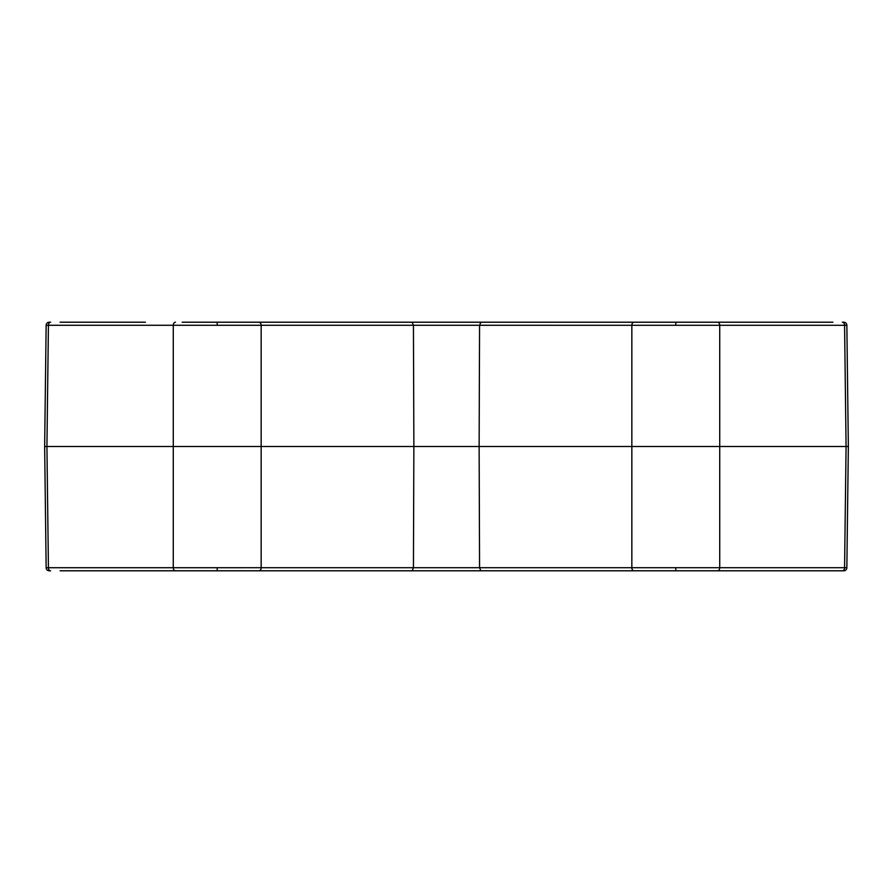 <?xml version="1.0" encoding="UTF-8"?>
<svg xmlns="http://www.w3.org/2000/svg" width="893" height="893" viewBox="0 0 893 893"><rect width="100%" height="100%" fill="white"/><g stroke="black" fill="none" stroke-linecap="round" stroke-linejoin="round"><path stroke-width="1.34" d="M49.249 322.206L50.622 322.206L49.249 322.206A3.103 3.103 0 0 0 46.146 325.275L44.65 446.5L46.146 567.725A3.103 3.103 0 0 0 49.249 570.794L50.622 570.794L49.249 570.794M46.146 567.725L413.437 567.714L413.872 446.5L261.158 446.5L261.158 567.714A3.103 2.199 -90 0 1 258.959 570.794L60.11 570.794M675.789 567.725L675.789 570.794L480.858 570.794L479.563 567.714L844.577 567.714L846.073 446.5L719.725 446.5L719.725 567.714A3.103 2.199 -90 0 1 717.537 570.794L702.155 570.794M832.89 570.794L842.378 570.794A3.103 2.199 -90 0 0 844.577 567.714L846.854 567.725A3.103 3.103 0 0 1 843.751 570.794L842.378 570.794L843.751 570.794M145.403 570.794L217.211 570.794L217.211 567.725M60.11 322.206L145.403 322.206M416.384 570.794L182.172 570.794M843.751 322.206L842.378 322.206L843.751 322.206A3.103 3.103 0 0 1 846.854 325.275L848.35 446.5L846.073 446.5L844.577 325.286L217.211 325.275L217.211 322.206L710.828 322.206M476.616 570.794L412.142 570.794L413.437 567.714L479.563 567.714L479.128 446.5L413.872 446.5L413.437 325.286L412.142 322.206L398.2 322.206L416.384 322.206M702.155 322.206L832.89 322.206M263.647 322.206L258.959 322.206A3.103 2.199 -90 0 1 261.158 325.286L261.158 446.5L46.927 446.5L48.423 567.714A3.103 2.199 -90 0 0 50.622 570.794M647.871 570.794L629.353 570.794L647.871 570.794M634.041 570.794A3.103 2.199 -90 0 1 631.842 567.714L631.842 446.5L719.725 446.5L719.725 325.286A3.103 2.199 -90 0 0 717.537 322.206M417.254 322.206L353.829 322.206M539.171 322.206L475.746 322.206M475.746 570.794L539.171 570.794M842.378 570.794L717.537 570.794M63.403 570.794L66.696 570.794M353.829 570.794L417.254 570.794M234.848 570.794L263.647 570.794M710.828 570.794L658.152 570.794M476.616 322.206L494.8 322.206L480.858 322.206L479.563 325.286L479.128 446.5L631.842 446.5L631.842 325.286A3.103 2.199 -90 0 1 634.041 322.206M658.152 322.206L629.353 322.206M182.172 322.206L234.848 322.206M217.211 325.275L46.146 325.275M44.65 446.5L46.927 446.5L48.423 325.286A3.103 2.199 -90 0 1 50.622 322.206M675.789 322.206L675.789 325.275M175.463 570.794A3.103 2.199 -90 0 1 173.275 567.714L173.275 325.286A3.103 2.199 -90 0 1 175.463 322.206M846.854 325.275L844.577 325.286A3.103 2.199 -90 0 0 842.378 322.206M846.854 567.725L848.35 446.5"/></g></svg>

